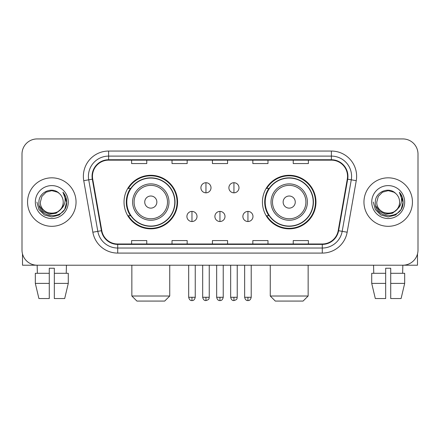 <?xml version="1.0" encoding="UTF-8"?>
<svg xmlns="http://www.w3.org/2000/svg" width="440" height="440" viewBox="0 0 440 440"><rect width="100%" height="100%" fill="white"/><g stroke="black" fill="none" stroke-linecap="round" stroke-linejoin="round"><path stroke-width="0.66" d="M262.427 202.07A26.769 26.769 0 0 0 289.201 228.839A26.769 26.769 0 0 0 315.97 202.07A26.769 26.769 0 0 0 289.201 175.296A26.769 26.769 0 0 0 262.427 202.07M124.031 202.07A26.769 26.769 0 0 0 150.799 228.839A26.769 26.769 0 0 0 177.573 202.07A26.769 26.769 0 0 0 150.799 175.296A26.769 26.769 0 0 0 124.031 202.07M130.449 215.705A24.497 24.497 0 0 1 130.449 188.43M268.851 215.705A24.497 24.497 0 0 1 268.851 188.43M22 154.083L22 250.052A15.153 15.153 0 0 0 37.153 265.204L402.848 265.204A15.153 15.153 0 0 0 418 250.052L418 154.083A15.153 15.153 0 0 0 402.848 138.93L37.153 138.93A15.153 15.153 0 0 0 22 154.083L22 250.052M27.555 202.07A24.244 24.244 0 0 0 51.799 226.314A24.244 24.244 0 0 0 76.049 202.07A24.244 24.244 0 0 0 51.799 177.826A24.244 24.244 0 0 0 27.555 202.07A24.244 24.244 0 0 0 51.799 226.314A24.244 24.244 0 0 0 76.049 202.07A24.244 24.244 0 0 0 51.799 177.826A24.244 24.244 0 0 0 27.555 202.07M363.952 202.07A24.244 24.244 0 0 0 388.201 226.314A24.244 24.244 0 0 0 412.445 202.07A24.244 24.244 0 0 0 388.201 177.826A24.244 24.244 0 0 0 363.952 202.07A24.244 24.244 0 0 0 388.201 226.314A24.244 24.244 0 0 0 412.445 202.07A24.244 24.244 0 0 0 388.201 177.826A24.244 24.244 0 0 0 363.952 202.07M92.461 176.308A16.165 16.165 0 0 1 108.625 160.144L331.375 160.144A16.165 16.165 0 0 1 347.292 179.113L338.206 230.637A16.165 16.165 0 0 1 322.289 243.991L117.711 243.991A16.165 16.165 0 0 1 101.794 230.637L92.708 179.113A16.165 16.165 0 0 1 92.461 176.308M92.059 176.308A16.566 16.566 0 0 0 92.312 179.185L101.392 230.709A16.566 16.566 0 0 0 117.711 244.398L322.289 244.398A16.566 16.566 0 0 0 338.608 230.709L347.688 179.185A16.566 16.566 0 0 0 331.375 159.742L108.625 159.742A16.566 16.566 0 0 0 92.059 176.308M83.754 180.691A25.256 25.256 0 0 1 108.625 151.052L331.375 151.052A25.256 25.256 0 0 1 356.246 180.691L347.16 232.216A25.256 25.256 0 0 1 322.289 253.083L117.711 253.083A25.256 25.256 0 0 1 92.84 232.216L83.754 180.691L88.726 179.817A20.201 20.201 0 0 1 108.625 156.107L331.375 156.107A20.201 20.201 0 0 1 351.274 179.817L342.188 231.336A20.201 20.201 0 0 1 322.289 248.034L117.711 248.034A20.201 20.201 0 0 1 97.812 231.336L88.726 179.817A20.201 20.201 0 0 1 88.424 176.308M402.848 138.93L37.153 138.93M37.373 273.29L37.153 265.204L402.848 265.204L402.627 273.29M418 250.052L418 154.083M338.608 230.709L342.188 231.336L351.274 179.817L356.246 180.691M212.421 160.144L212.421 163.565L227.579 163.565L227.579 160.144M172.018 160.144L172.018 163.565L187.171 163.565L187.171 160.144M131.609 160.144L131.609 163.565L146.762 163.565L146.762 160.144M252.83 160.144L252.83 163.565L267.982 163.565L267.982 160.144M293.238 160.144L293.238 163.565L308.391 163.565L308.391 160.144M227.579 243.991L227.579 240.57L212.421 240.57L212.421 243.991M187.171 243.991L187.171 240.57L172.018 240.57L172.018 243.991M146.762 243.991L146.762 240.57L131.609 240.57L131.609 243.991M267.982 243.991L267.982 240.57L252.83 240.57L252.83 243.991M308.391 243.991L308.391 240.57L293.238 240.57L293.238 243.991M63.217 202.07C63.916 216.794 39.688 216.794 40.387 202.07L41.916 196.361L46.096 192.181L51.799 190.652L57.508 192.181L59.279 193.446C52.272 186.104 38.786 192.148 38.913 202.07C37.631 219.692 66.204 220.154 66.666 202.923L66.688 202.07C66.644 198.325 65.401 195.036 62.953 192.203C64.812 195.261 65.472 198.55 64.922 202.07C64.389 205.062 62.931 207.51 60.55 209.402A11.418 11.418 0 0 0 63.217 202.07C63.916 216.794 39.688 216.794 40.387 202.07C39.688 216.794 63.916 216.794 63.217 202.07A11.418 11.418 0 0 0 59.279 193.446M60.55 209.402C54.489 217.591 39.792 212.355 40.387 202.07M61.276 208.791L56.122 213.252L49.368 214.192L43.153 211.382L39.27 205.772M35.332 202.07A16.467 16.467 0 0 0 51.799 218.537A16.467 16.467 0 0 0 68.266 202.07A16.467 16.467 0 0 0 51.799 185.603A16.467 16.467 0 0 0 35.332 202.07M62.953 192.203L66.682 202.505L65.989 197.56L66.682 202.505L65.989 197.56L66.682 202.505L63.063 192.33L66.682 202.499L63.063 192.33L66.688 202.07L64.697 209.512L59.246 214.962L51.799 216.959L44.358 214.962L38.907 209.512L36.916 202.07M63.063 192.33L66.682 202.51M22.506 253.935L22.506 265.204L81.097 265.204M35.327 273.29L35.327 283.393L38.913 298.546L35.327 283.393L35.327 273.29L49.275 273.29L49.275 268.235L54.329 268.235L54.329 273.29L68.277 273.29L68.277 283.393L64.691 298.546L68.277 283.393L54.329 283.393L54.329 273.29M66.451 265.204L66.231 273.29M49.275 273.29L49.275 298.546L38.913 298.546M35.327 283.393L49.275 283.393M64.691 298.546L54.329 298.546L54.329 283.393M164.692 301.07L136.912 301.07L131.857 296.016L169.741 296.016L164.692 301.07M156.86 202.07A6.061 6.061 0 0 0 150.799 196.009A6.061 6.061 0 0 0 144.738 202.07A6.061 6.061 0 0 0 150.799 208.131A6.061 6.061 0 0 0 156.86 202.07M168.982 202.07A18.183 18.183 0 0 0 150.799 183.887A18.183 18.183 0 0 0 132.616 202.07A18.183 18.183 0 0 0 150.799 220.253A18.183 18.183 0 0 0 168.982 202.07A18.183 18.183 0 0 1 150.799 220.253A18.183 18.183 0 0 1 132.616 202.07M174.796 202.07A23.991 23.991 0 0 0 150.799 178.079A23.991 23.991 0 0 0 126.808 202.07A23.991 23.991 0 0 0 150.799 226.061A23.991 23.991 0 0 0 174.796 202.07M177.067 202.07A26.268 26.268 0 0 1 128.354 215.705L130.79 215.705A24.217 24.217 0 0 0 166.826 220.231A24.217 24.217 0 0 0 166.826 183.909A24.217 24.217 0 0 0 130.79 188.43L128.354 188.43A26.268 26.268 0 0 1 177.067 202.07M303.089 301.07L275.308 301.07L270.259 296.016L308.143 296.016L303.089 301.07M295.262 202.07A6.061 6.061 0 0 0 289.201 196.009A6.061 6.061 0 0 0 283.14 202.07A6.061 6.061 0 0 0 289.201 208.131A6.061 6.061 0 0 0 295.262 202.07M307.384 202.07A18.183 18.183 0 0 0 289.201 183.887A18.183 18.183 0 0 0 271.018 202.07A18.183 18.183 0 0 0 289.201 220.253A18.183 18.183 0 0 0 307.384 202.07A18.183 18.183 0 0 1 289.201 220.253A18.183 18.183 0 0 1 271.018 202.07M313.192 202.07A23.991 23.991 0 0 0 289.201 178.079A23.991 23.991 0 0 0 265.204 202.07A23.991 23.991 0 0 0 289.201 226.061A23.991 23.991 0 0 0 313.192 202.07M315.464 202.07A26.268 26.268 0 0 1 266.75 215.705L269.187 215.705A24.217 24.217 0 0 0 305.223 220.231A24.217 24.217 0 0 0 305.223 183.909A24.217 24.217 0 0 0 269.187 188.43L266.75 188.43A26.268 26.268 0 0 1 315.464 202.07M205.959 182.721A5.049 5.049 0 0 0 200.91 187.776A5.049 5.049 0 0 0 205.959 192.825A5.049 5.049 0 0 0 211.007 187.776A5.049 5.049 0 0 0 205.959 182.721L205.959 192.825A5.049 5.049 0 0 0 211.007 187.776A5.049 5.049 0 0 0 205.959 182.721M233.943 182.721A5.049 5.049 0 0 0 228.888 187.776A5.049 5.049 0 0 0 233.943 192.825A5.049 5.049 0 0 0 238.992 187.776A5.049 5.049 0 0 0 233.943 182.721L233.943 192.825A5.049 5.049 0 0 0 238.992 187.776A5.049 5.049 0 0 0 233.943 182.721M191.966 211.415A5.049 5.049 0 0 0 186.918 216.464A5.049 5.049 0 0 0 191.966 221.518A5.049 5.049 0 0 0 197.016 216.464A5.049 5.049 0 0 0 191.966 211.415L191.966 221.518A5.049 5.049 0 0 0 197.016 216.464A5.049 5.049 0 0 0 191.966 211.415M219.951 211.415A5.049 5.049 0 0 0 214.896 216.464A5.049 5.049 0 0 0 219.951 221.518A5.049 5.049 0 0 0 225 216.464A5.049 5.049 0 0 0 219.951 211.415L219.951 221.518A5.049 5.049 0 0 0 225 216.464A5.049 5.049 0 0 0 219.951 211.415M247.935 211.415A5.049 5.049 0 0 0 242.88 216.464A5.049 5.049 0 0 0 247.935 221.518A5.049 5.049 0 0 0 252.984 216.464A5.049 5.049 0 0 0 247.935 211.415L247.935 221.518A5.049 5.049 0 0 0 252.984 216.464A5.049 5.049 0 0 0 247.935 211.415M417.494 253.935L417.494 265.204L358.903 265.204M385.671 273.29L385.671 283.393L371.723 283.393L375.309 298.546L371.723 283.393L371.723 273.29L385.671 273.29L385.671 268.235L390.726 268.235L390.726 273.29L404.674 273.29L404.674 283.393L401.088 298.546L404.674 283.393L390.726 283.393L390.726 273.29L390.726 298.546L401.088 298.546M385.671 283.393L385.671 298.546L375.309 298.546M373.549 265.204L373.769 273.29M399.614 202.07C400.312 216.794 376.084 216.794 376.783 202.07L378.312 196.361L382.492 192.181L388.201 190.652L393.905 192.181L395.675 193.446C388.674 186.104 375.183 192.148 375.309 202.07C374.028 219.692 402.6 220.154 403.062 202.923L403.084 202.07C403.046 198.325 401.797 195.036 399.35 192.203C401.214 195.261 401.868 198.55 401.319 202.07C400.785 205.062 399.327 207.51 396.946 209.402A11.418 11.418 0 0 0 399.614 202.07C400.312 216.794 376.084 216.794 376.783 202.07C376.084 216.794 400.312 216.794 399.614 202.07A11.418 11.418 0 0 0 395.675 193.446M396.946 209.402C390.885 217.591 376.189 212.355 376.783 202.07M397.672 208.791L392.519 213.252L385.764 214.192L379.55 211.382L375.667 205.772M371.734 202.07A16.467 16.467 0 0 0 388.201 218.537A16.467 16.467 0 0 0 404.668 202.07A16.467 16.467 0 0 0 388.201 185.603A16.467 16.467 0 0 0 371.734 202.07M399.35 192.203L403.079 202.505L402.386 197.56L403.079 202.505L402.386 197.56L403.079 202.505L399.459 192.33L403.079 202.499L399.459 192.33L403.084 202.07L401.093 209.512L395.643 214.962L388.201 216.959L380.754 214.962L375.304 209.512L373.313 202.07M399.459 192.33L403.079 202.51M331.375 151.052L331.375 159.742M88.726 179.817L92.312 179.185M117.711 253.083L117.711 244.398M322.289 244.398L322.289 253.083M92.84 232.216L101.392 230.709M347.688 179.185L351.274 179.817M108.625 151.052L108.625 159.742M342.188 231.336L347.16 232.216M167.508 202.07A16.704 16.704 0 0 0 150.799 185.367A16.704 16.704 0 0 0 134.096 202.07A16.704 16.704 0 0 0 150.799 218.774A16.704 16.704 0 0 0 167.508 202.07M305.905 202.07A16.704 16.704 0 0 0 289.201 185.367A16.704 16.704 0 0 0 272.492 202.07A16.704 16.704 0 0 0 289.201 218.774A16.704 16.704 0 0 0 305.905 202.07M205.959 297.281L202.675 297.281C203.247 299.624 204.341 300.718 205.959 300.564L205.959 297.281L209.242 297.281L209.242 265.204M233.943 297.281L230.659 297.281C231.231 299.624 232.326 300.718 233.943 300.564L233.943 297.281L237.226 297.281L237.226 265.204M191.966 297.281L188.683 297.281C189.255 299.624 190.35 300.718 191.966 300.564L191.966 297.281L195.25 297.281L195.25 265.204M219.951 297.281L216.667 297.281C217.239 299.624 218.334 300.718 219.951 300.564L219.951 297.281L223.234 297.281L223.234 265.204M247.935 297.281L244.651 297.281C245.223 299.624 246.318 300.718 247.935 300.564L247.935 297.281L251.218 297.281L251.218 265.204M169.741 265.204L169.741 296.016M131.857 265.204L131.857 296.016M308.143 265.204L308.143 296.016M270.259 265.204L270.259 296.016M202.675 297.281L202.675 265.204M209.242 297.281C208.78 298.298 209.941 299.453 205.959 300.564M230.659 297.281L230.659 265.204M237.226 297.281C236.759 298.298 237.924 299.453 233.943 300.564M188.683 297.281L188.683 265.204M195.25 297.281C194.678 299.624 193.584 300.718 191.966 300.564M216.667 297.281L216.667 265.204M223.234 297.281C222.662 299.624 221.568 300.718 219.951 300.564M244.651 297.281L244.651 265.204M251.218 297.281C250.641 299.624 249.546 300.718 247.935 300.564"/></g></svg>
